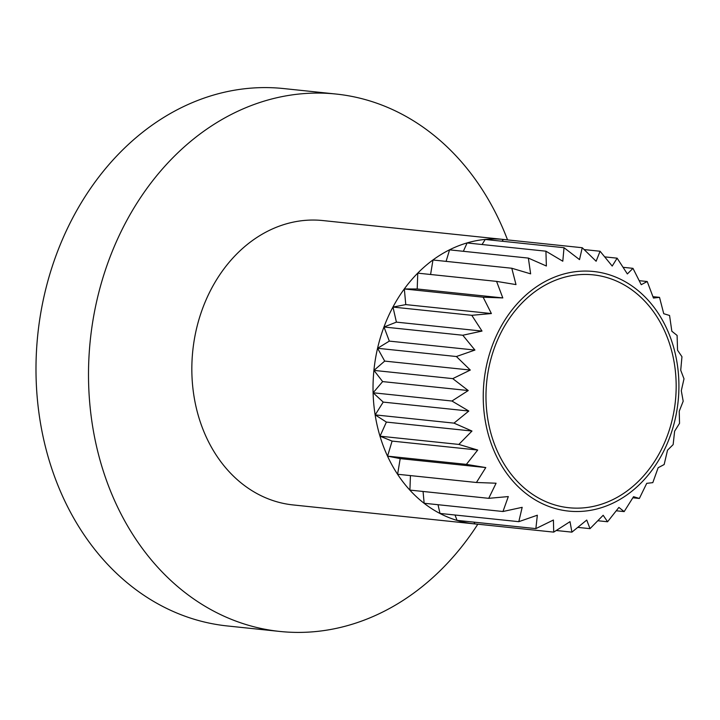 <?xml version="1.0" encoding="UTF-8"?>
<svg xmlns="http://www.w3.org/2000/svg" width="720" height="720" viewBox="0 0 720 720"><rect width="100%" height="100%" fill="white"/><g stroke="black" fill="none" stroke-linecap="round" stroke-linejoin="round"><path stroke-width="1.08" d="M541.719 287.136A117.072 94.833 96 0 0 487.026 413.712A117.072 94.833 96 0 0 568.899 507.735A117.072 94.833 96 0 0 620.433 495.45A117.072 94.833 96 0 0 675.117 368.883A117.072 94.833 96 0 0 593.244 274.86A117.072 94.833 96 0 0 541.719 287.136M621.567 498.456A120.447 97.569 96 0 0 670.149 336.789A120.447 97.569 96 0 0 540.585 284.139A120.447 97.569 96 0 0 492.003 445.797A120.447 97.569 96 0 0 621.567 498.456M624.159 511.605L618.894 507.42L607.572 521.757L603.171 515.268L590.013 528.66L586.737 520.056L571.914 532.143L570.015 521.658L553.716 532.125L553.41 520.029L535.869 528.615L537.336 515.214L518.805 521.676L522.171 507.33L502.965 511.506L508.311 496.575L488.718 498.33L496.089 483.219L476.424 482.49L485.793 467.568L466.38 464.373L477.702 450.036L458.838 444.42L471.987 431.037L453.987 423.126L468.81 411.039L451.944 401.022L468.243 390.546L452.754 378.63L470.295 370.053L456.399 356.526L474.93 350.064L462.798 335.241L482.013 331.074L471.78 315.306L491.382 313.551L483.138 297.207L502.803 297.927L496.584 281.385L515.997 284.589L511.785 268.245L530.64 273.852L528.363 258.093L546.372 266.004L545.922 251.19L562.797 261.216L564.03 247.707L579.519 259.614L582.228 247.725L596.124 261.243L600.075 251.244L612.207 266.058L617.13 258.174L627.363 273.942L632.979 268.344L641.223 284.697L647.226 281.52L653.454 298.053L659.52 297.36L663.741 313.704L669.564 315.477L671.841 331.236L677.106 335.43L677.547 350.235L681.957 356.724L680.724 370.233L684 378.837L681.291 390.726L683.19 401.22L679.239 411.219L679.536 423.324L674.613 431.208L673.146 444.609L667.521 450.198L664.155 464.544L658.152 467.721L652.806 482.643L646.731 483.345L639.36 498.465L633.537 496.683L624.159 511.605L616.284 510.786M507.546 239.913A270.171 218.844 96 0 0 336.06 94.041L283.536 88.551A270.171 218.844 96 0 0 164.628 116.892A270.171 218.844 96 0 0 38.421 408.987A270.171 218.844 96 0 0 227.358 625.959L279.882 631.449A270.171 218.844 96 0 0 398.79 603.108A270.171 218.844 96 0 0 477.828 524.196M336.06 94.041A270.171 218.844 96 0 0 217.143 122.382A270.171 218.844 96 0 0 90.936 414.477A270.171 218.844 96 0 0 279.882 631.449M507.042 239.859A142.965 115.803 96 0 0 504.027 239.499A142.965 115.803 96 0 0 441.099 254.493A142.965 115.803 96 0 0 374.319 409.059A142.965 115.803 96 0 0 474.3 523.872A142.965 115.803 96 0 0 477.324 524.142M504.027 239.499L322.83 220.554A142.965 115.803 96 0 0 259.911 235.557A142.965 115.803 96 0 0 193.122 390.123A142.965 115.803 96 0 0 293.103 504.936L474.3 523.872M553.716 532.125L474.903 523.89L473.94 522.135M535.869 528.615L457.056 520.371L455.031 515.016M518.805 521.676L440.001 513.441L438.012 504.711M502.965 511.506L424.152 503.262L423.063 491.472M488.718 498.33L409.905 490.095L410.436 475.596M476.424 482.49L397.611 474.255L400.194 458.622L387.567 456.138L392.094 441.09L380.034 436.185L386.388 422.082L375.183 414.891L383.211 402.093L373.131 392.778L382.644 381.591L373.95 370.395L384.696 361.098L377.595 348.291L389.322 341.109L383.994 327.006L396.405 322.128L392.976 307.071L405.774 304.605L404.334 288.963L417.195 288.981L417.771 273.15L496.584 281.385M430.587 274.491L432.972 260.001L511.785 268.245M446.094 261.378L449.559 249.858L528.363 258.093M463.356 251.298L467.118 242.955L545.922 251.19M482.058 244.512L485.217 239.472L564.03 247.707M501.948 241.218L503.424 239.481L582.228 247.725M652.95 296.667L659.52 297.36M639.243 280.683L647.226 281.52M623.124 267.318L632.979 268.344M604.737 256.878L617.13 258.174M584.154 249.579L600.075 251.244M417.195 288.981L502.803 297.927M404.334 288.963L483.138 297.207M405.774 304.605L491.382 313.551M392.976 307.071L471.78 315.306M396.405 322.128L482.013 331.074M383.994 327.006L462.798 335.241M389.322 341.109L474.93 350.064M377.595 348.291L456.399 356.526M384.696 361.098L470.295 370.053M373.95 370.395L452.754 378.63M382.644 381.591L468.243 390.546M373.131 392.778L451.944 401.022M383.211 402.093L468.81 411.039M375.183 414.891L453.987 423.126M386.388 422.082L471.987 431.037M458.838 444.42L380.034 436.185M392.094 441.09L477.702 450.036M387.567 456.138L466.38 464.373M400.194 458.622L485.793 467.568M556.272 530.505L571.914 532.143M577.818 527.382L590.013 528.66M597.861 520.74L607.572 521.757M632.862 497.781L639.36 498.465"/></g></svg>
